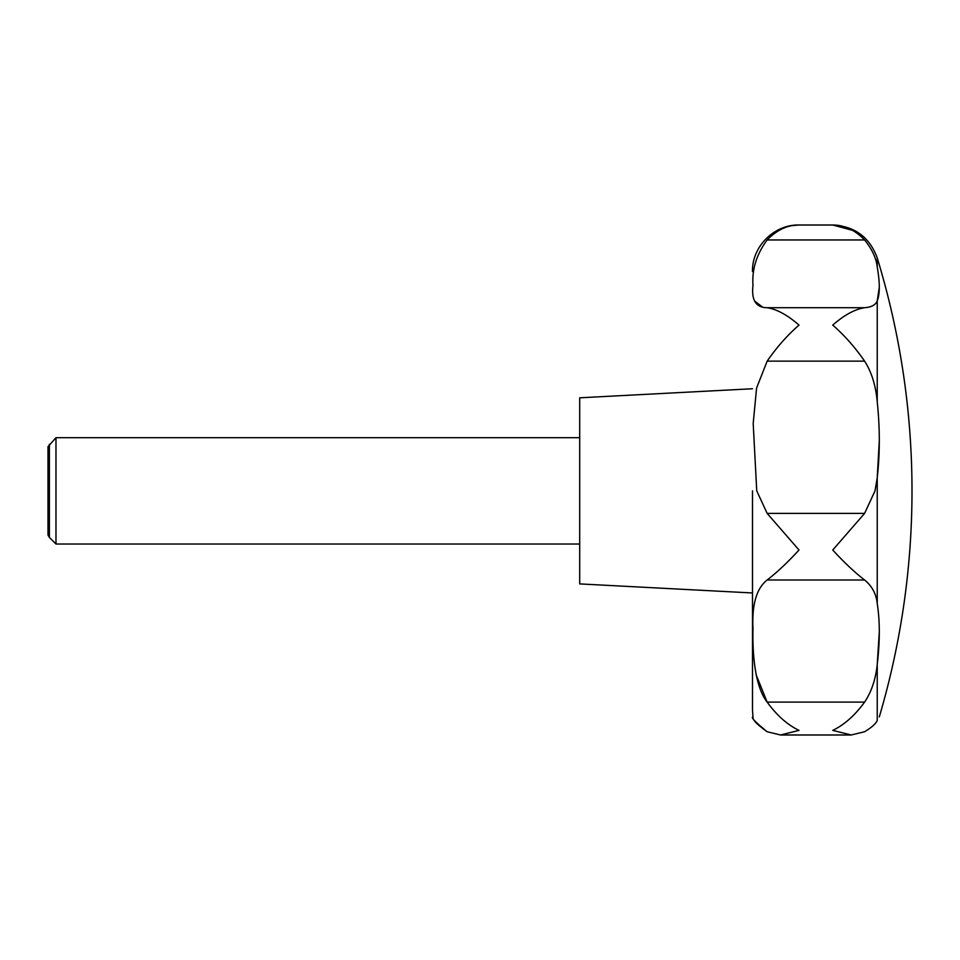 <?xml version="1.0" encoding="UTF-8"?>
<svg xmlns="http://www.w3.org/2000/svg" width="960" height="960" viewBox="0 0 960 960"><rect width="100%" height="100%" fill="white"/><g stroke="black" fill="none" stroke-linecap="round" stroke-linejoin="round"><path stroke-width="1.44" d="M877.296 267.408L877.236 267.072C879.984 282.66 879.984 293.928 877.236 300.876C875.664 304.92 871.452 307.2 864.612 307.716C854.892 309.228 844.272 315.024 832.74 325.104C844.272 335.124 854.904 347.136 864.612 361.14C871.548 371.904 875.76 385.452 877.236 401.772C879.984 428.184 879.984 453.516 877.236 477.756L875.016 490.86L864.612 513.384L832.74 550.02C844.272 562.56 854.892 572.556 864.612 579.996C872.052 586.104 876.264 593.964 877.236 603.564C879.984 620.904 879.984 641.22 877.236 664.5L879.3 631.788M767.148 731.736C755.112 721.86 750.408 716.976 753.036 717.072C752.34 719.652 757.044 724.536 767.148 731.736L780.528 734.988L799.02 730.38C787.476 724.848 776.856 715.428 767.148 702.096L864.612 702.096C871.452 691.884 875.664 679.356 877.236 664.5L877.236 720.492C879.984 715.692 879.984 715.692 877.236 720.492C879.984 715.692 879.984 715.692 877.236 720.492C875.736 723.816 871.524 727.572 864.612 731.736L851.22 734.988L864.612 731.736M752.496 490.86L752.496 710.184L752.496 490.86M756.156 674.808L767.148 702.084M767.148 702.096C754.872 686.688 752.352 653.532 752.988 628.452C751.848 604.464 756.564 588.312 767.148 579.996C776.856 572.556 787.476 562.56 799.02 550.02L767.148 513.384L756.744 490.86L753.192 423.492L756.588 388.044L767.148 361.14C776.856 347.136 787.476 335.124 799.02 325.104C787.476 315.024 776.856 309.228 767.148 307.716C755.976 307.632 751.248 300.156 752.988 285.312C751.848 269.412 756.564 254.292 767.148 239.964C776.856 229.944 787.476 224.964 799.02 225.012L792.3 225.6M752.496 388.752L579.696 397.812L579.696 583.908L752.496 592.968M49.392 444.276L49.392 537.444L48 535.032L48 446.688L55.98 437.688L55.98 544.032L579.696 544.032M864.612 702.096C854.892 715.416 844.272 724.848 832.74 730.38L851.22 734.988L780.528 734.988L851.22 734.988M754.584 301.032L762.324 306.912M877.236 401.772L877.236 300.876L879.3 287.22M852.564 230.34L832.74 225.012C844.272 224.964 854.892 229.944 864.612 239.964C872.052 249.156 876.264 258.192 877.236 267.072L877.2 266.856M877.236 477.732L879.3 440.568M877.236 477.756L877.236 603.564M767.148 579.996L864.612 579.996M767.148 239.964L864.612 239.964M767.148 307.716L864.612 307.716M767.148 361.14L864.612 361.14M767.148 513.384L864.612 513.384M879.3 716.892A797.544 797.544 0 0 0 877.236 257.952L877.236 267.072M752.976 716.88L752.496 710.184M55.98 437.688L579.696 437.688M49.392 537.444L55.98 544.032M752.496 271.536C751.848 246.672 774.156 224.376 799.02 225.012L832.74 225.012C854.784 226.26 869.616 237.24 877.236 257.952"/></g></svg>
